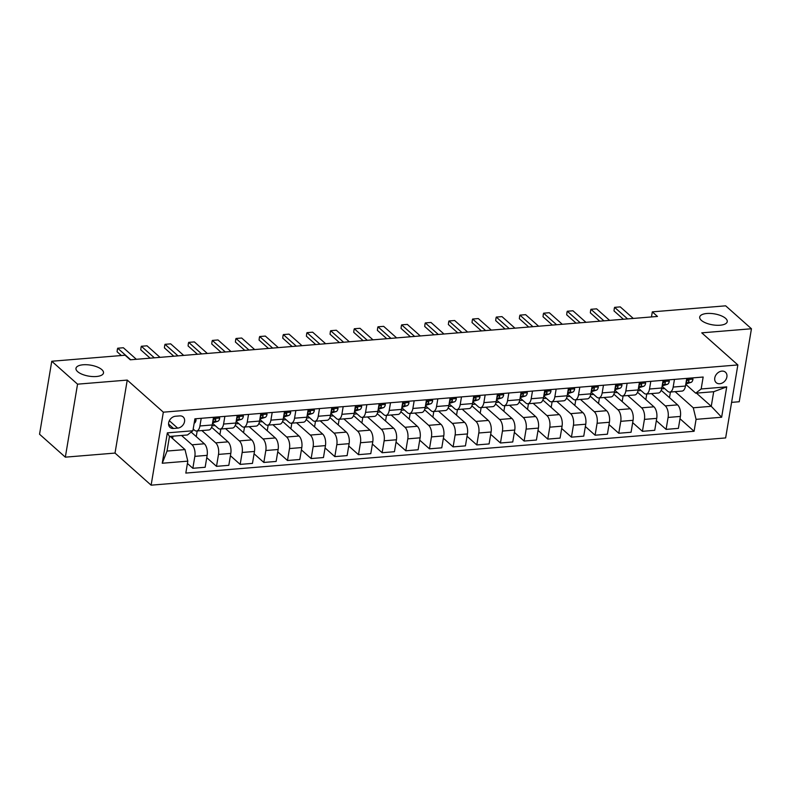 <?xml version="1.0" encoding="UTF-8"?>
<svg xmlns="http://www.w3.org/2000/svg" width="791" height="791" viewBox="0 0 791 791"><rect width="100%" height="100%" fill="white"/><g stroke="black" fill="none" stroke-linecap="round" stroke-linejoin="round"><path stroke-width="1.19" d="M701.36 320.355A13.961 5.567 -170.5 0 1 699.709 317.053A13.961 5.567 -170.5 0 1 710.516 313.444A13.961 5.567 -170.5 0 1 725.594 318.358A13.961 5.567 -170.5 0 1 727.245 321.66A13.961 5.567 -170.5 0 1 716.438 325.269A13.961 5.567 -170.5 0 1 701.36 320.355M77.627 371.641A13.961 5.567 -170.5 0 1 75.976 368.349A13.961 5.567 -170.5 0 1 86.783 364.73A13.961 5.567 -170.5 0 1 101.851 369.654A13.961 5.567 -170.5 0 1 103.502 372.957A13.961 5.567 -170.5 0 1 92.695 376.565A13.961 5.567 -170.5 0 1 77.627 371.641M721.886 371.117A6.981 5.408 131.6 0 0 715.479 375.784A6.981 5.408 131.6 0 0 716.191 382.646A6.981 5.408 131.6 0 0 719.77 383.744A6.981 5.408 131.6 0 0 726.187 379.067A6.981 5.408 131.6 0 0 725.466 372.215A6.981 5.408 131.6 0 0 721.886 371.117M731.596 402.372L739.239 401.739L751.45 328.759L725.663 305.83L652.318 311.862L651.468 316.944M151.121 485.17L725.644 437.927L737.855 364.938L163.332 412.18L151.121 485.17L115.021 453.075L127.242 380.085L77.548 384.169L65.337 457.158L115.021 453.075M65.337 457.158L39.55 434.229L51.761 361.25L77.548 384.169M51.761 361.25L125.116 355.218L130.278 359.796L657.469 316.449L652.318 311.862M173.496 428.465L177.659 428.129A6.763 5.23 131.6 0 0 183.868 423.6A6.763 5.23 131.6 0 0 183.176 416.956A6.763 5.23 131.6 0 0 179.705 415.898L175.543 416.234A6.763 5.23 131.6 0 0 169.323 420.763A6.763 5.23 131.6 0 0 170.025 427.407A6.763 5.23 131.6 0 0 173.496 428.465L168.562 424.085M187.813 461.143L162.254 463.239L167.346 432.865L192.895 430.759L187.447 434.981L169.472 436.464L167.03 451.058L185.005 449.585L187.813 461.143L185.816 473.077L694.083 431.283L680.003 418.755M696.436 393.127L711.257 406.307L713.7 391.713L695.714 393.186L701.162 388.964L703.159 377.03L194.893 418.825L192.895 430.759M701.162 388.964L726.721 386.868L721.639 417.243L696.08 419.349L694.083 431.283M751.45 328.759L701.755 332.843L737.855 364.938M127.242 380.085L163.332 412.18M695.714 393.186L685.757 384.337M674.456 379.393L673.171 387.066A8.721 4.291 85.3 0 1 669.759 392.089A8.721 4.291 85.3 0 1 667.723 391.288L662.097 386.285M650.795 381.341L649.51 389.004A8.721 4.291 85.3 0 1 646.099 394.037A8.721 4.291 85.3 0 1 644.062 393.226L638.436 388.233M627.125 383.289L625.849 390.952A8.721 4.291 85.3 0 1 622.438 395.984A8.721 4.291 85.3 0 1 620.401 395.174L614.775 390.171M603.464 385.237L602.178 392.9A8.721 4.291 85.3 0 1 598.777 397.922A8.721 4.291 85.3 0 1 596.74 397.122L591.114 392.118M579.803 387.175L578.518 394.847A8.721 4.291 85.3 0 1 575.106 399.87A8.721 4.291 85.3 0 1 573.08 399.069L567.454 394.066M556.142 389.123L554.857 396.795A8.721 4.291 85.3 0 1 551.446 401.818A8.721 4.291 85.3 0 1 549.409 401.017L543.783 396.014M532.481 391.07L531.196 398.733A8.721 4.291 85.3 0 1 527.785 403.766A8.721 4.291 85.3 0 1 525.748 402.955L520.122 397.952M508.821 393.018L507.535 400.681A8.721 4.291 85.3 0 1 504.124 405.704A8.721 4.291 85.3 0 1 502.087 404.903L496.461 399.9M485.15 394.956L483.874 402.629A8.721 4.291 85.3 0 1 480.463 407.652A8.721 4.291 85.3 0 1 478.426 406.851L472.8 401.848M461.489 396.904L460.204 404.577A8.721 4.291 85.3 0 1 456.803 409.6A8.721 4.291 85.3 0 1 454.766 408.799L449.14 403.796M437.828 398.852L436.543 406.525A8.721 4.291 85.3 0 1 433.132 411.547A8.721 4.291 85.3 0 1 431.105 410.747L425.479 405.743M414.168 400.8L412.882 408.463A8.721 4.291 85.3 0 1 409.471 413.495A8.721 4.291 85.3 0 1 407.434 412.684L401.808 407.681M390.507 402.748L389.221 410.41A8.721 4.291 85.3 0 1 385.81 415.433A8.721 4.291 85.3 0 1 383.773 414.632L378.147 409.629M366.846 404.685L365.561 412.358A8.721 4.291 85.3 0 1 362.149 417.381A8.721 4.291 85.3 0 1 360.113 416.58L354.487 411.577M343.175 406.633L341.9 414.306A8.721 4.291 85.3 0 1 338.489 419.329A8.721 4.291 85.3 0 1 336.452 418.528L330.826 413.525M319.515 408.581L318.239 416.244A8.721 4.291 85.3 0 1 314.828 421.277A8.721 4.291 85.3 0 1 312.791 420.466L307.165 415.473M295.854 410.529L294.568 418.192A8.721 4.291 85.3 0 1 291.157 423.225A8.721 4.291 85.3 0 1 289.13 422.414L283.504 417.411M272.193 412.477L270.908 420.14A8.721 4.291 85.3 0 1 267.496 425.163A8.721 4.291 85.3 0 1 265.46 424.362L259.844 419.359M248.532 414.415L247.247 422.087A8.721 4.291 85.3 0 1 243.836 427.11A8.721 4.291 85.3 0 1 241.799 426.309L236.173 421.306M224.871 416.363L223.586 424.035A8.721 4.291 85.3 0 1 220.175 429.058A8.721 4.291 85.3 0 1 218.138 428.257L212.512 423.254M201.211 418.31L199.925 425.973A8.721 4.291 85.3 0 1 196.514 431.006A8.721 4.291 85.3 0 1 194.477 430.195L193.182 429.048M170.184 436.405L185.005 449.585M181.544 435.465L192.035 444.799A8.721 4.291 85.3 0 1 194.843 456.358L192.846 468.292L187.427 463.467M191.185 432.094L204.335 443.781A8.721 4.291 85.3 0 1 207.143 455.339L205.146 467.273L192.846 468.292M201.873 430.561L215.696 442.851A8.721 4.291 85.3 0 1 218.504 454.41L216.507 466.344L206.758 457.673M211.602 427.259L228.006 441.843A8.721 4.291 85.3 0 1 230.804 453.401L228.807 465.326L216.507 466.344M212.057 425.815L215.112 425.568M225.544 428.613L239.357 440.903A8.721 4.291 85.3 0 1 242.165 452.462L240.167 464.396L230.418 455.725M235.263 425.311L251.667 439.895A8.721 4.291 85.3 0 1 254.465 451.453L252.467 463.388L240.167 464.396M235.718 423.867L238.783 423.62M249.205 426.675L263.017 438.956A8.721 4.291 85.3 0 1 265.825 450.514L263.828 462.448L254.079 453.777M258.924 423.363L275.327 437.947A8.721 4.291 85.3 0 1 278.135 449.506L276.138 461.44L263.828 462.448M259.379 421.929L262.444 421.672M272.865 424.727L286.688 437.018A8.721 4.291 85.3 0 1 289.486 448.566L287.489 460.5L277.74 451.839M282.595 421.425L298.988 435.999A8.721 4.291 85.3 0 1 301.796 447.558L299.799 459.492L287.489 460.5M283.04 419.981L286.105 419.724M296.526 422.78L310.349 435.07A8.721 4.291 85.3 0 1 313.147 446.628L311.15 458.562L301.401 449.891M306.255 419.477L322.649 434.051A8.721 4.291 85.3 0 1 325.457 445.61L323.46 457.544L311.15 458.562M306.7 418.034L309.765 417.786M320.187 420.832L334.01 433.122A8.721 4.291 85.3 0 1 336.818 444.68L334.82 456.615L325.061 447.943M329.916 417.529L346.31 432.113A8.721 4.291 85.3 0 1 349.118 443.672L347.12 455.606L334.82 456.615M330.371 416.086L333.426 415.839M343.848 418.884L357.67 431.174A8.721 4.291 85.3 0 1 360.478 442.733L358.481 454.667L348.732 445.995M353.577 415.582L369.98 430.166A8.721 4.291 85.3 0 1 372.779 441.724L370.781 453.658L358.481 454.667M354.032 414.148L357.087 413.891M367.508 416.946L381.331 429.226A8.721 4.291 85.3 0 1 384.139 440.785L382.142 452.719L372.393 444.048M377.238 413.634L393.641 428.218A8.721 4.291 85.3 0 1 396.439 439.776L394.442 451.71L382.142 452.719M377.693 412.2L380.758 411.943M391.179 414.998L404.992 427.288A8.721 4.291 85.3 0 1 407.8 438.847L405.803 450.781L396.054 442.11M400.899 411.696L417.302 426.27A8.721 4.291 85.3 0 1 420.11 437.828L418.113 449.763L405.803 450.781M401.353 410.252L404.419 410.005M414.84 413.05L428.663 425.34A8.721 4.291 85.3 0 1 431.461 436.899L429.464 448.833L419.714 440.162M424.569 409.748L440.963 424.322A8.721 4.291 85.3 0 1 443.771 435.881L441.774 447.815L429.464 448.833M425.014 408.304L428.079 408.057M438.501 411.102L452.323 423.393A8.721 4.291 85.3 0 1 455.122 434.951L453.124 446.885L443.375 438.214M448.23 407.8L464.624 422.384A8.721 4.291 85.3 0 1 467.432 433.943L465.434 445.877L453.124 446.885M448.675 406.356L451.74 406.109M462.162 409.155L475.984 421.445A8.721 4.291 85.3 0 1 478.792 433.003L476.795 444.938L467.036 436.266M471.891 405.852L488.284 420.436A8.721 4.291 85.3 0 1 491.092 431.995L489.095 443.929L476.795 444.938M472.346 404.419L475.401 404.161M485.822 407.217L499.645 419.497A8.721 4.291 85.3 0 1 502.453 431.055L500.456 442.99L490.707 434.318M495.552 403.914L511.945 418.488A8.721 4.291 85.3 0 1 514.753 430.047L512.756 441.981L500.456 442.99M496.006 402.471L499.062 402.214M509.483 405.269L523.306 417.559A8.721 4.291 85.3 0 1 526.114 429.118L524.117 441.052L514.368 432.38M519.212 401.966L535.616 416.541A8.721 4.291 85.3 0 1 538.414 428.099L536.417 440.033L524.117 441.052M519.667 400.523L522.732 400.276M533.154 403.321L546.967 415.611A8.721 4.291 85.3 0 1 549.775 427.17L547.777 439.104L538.028 430.433M542.873 400.019L559.277 414.603A8.721 4.291 85.3 0 1 562.075 426.151L560.077 438.085L547.777 439.104M543.328 398.575L546.393 398.328M556.815 401.373L570.627 413.663A8.721 4.291 85.3 0 1 573.435 425.222L571.438 437.156L561.689 428.485M566.534 398.071L582.937 412.655A8.721 4.291 85.3 0 1 585.745 424.213L583.748 436.148L571.438 437.156M566.989 396.627L570.054 396.38M580.475 399.425L594.298 411.715A8.721 4.291 85.3 0 1 597.096 423.274L595.099 435.208L585.35 426.537M590.205 396.123L606.598 410.707A8.721 4.291 85.3 0 1 609.406 422.265L607.409 434.2L595.099 435.208M590.65 394.689L593.715 394.432M604.136 397.487L617.959 409.768A8.721 4.291 85.3 0 1 620.757 421.326L618.77 433.26L609.011 424.599M613.865 394.185L630.259 408.759A8.721 4.291 85.3 0 1 633.067 420.318L631.07 432.252L618.77 433.26M614.31 392.741L617.375 392.484M627.797 395.54L641.62 407.83A8.721 4.291 85.3 0 1 644.428 419.388L642.43 431.322L632.671 422.651M637.526 392.237L653.92 406.811A8.721 4.291 85.3 0 1 656.728 418.37L654.73 430.304L642.43 431.322M637.981 390.794L641.036 390.546M651.458 393.592L665.28 405.882A8.721 4.291 85.3 0 1 668.088 417.44L666.091 429.375L656.342 420.703M661.187 390.289L677.59 404.873A8.721 4.291 85.3 0 1 680.389 416.432L678.391 428.366L666.091 429.375M661.642 388.846L664.697 388.599M675.128 391.644L693.272 407.79L711.257 406.307L721.639 417.243M172.586 438.53L172.982 436.177M213.511 417.302L212.225 424.965A8.721 4.291 85.3 0 1 208.814 429.988L196.514 431.006M196.247 436.592L197.196 430.947M219.908 434.645L220.857 428.999M237.171 415.354L235.886 423.017A8.721 4.291 85.3 0 1 232.475 428.05L220.175 429.058M243.569 432.697L244.518 427.051M260.832 413.406L259.557 421.069A8.721 4.291 85.3 0 1 256.146 426.102L243.836 427.11M267.239 430.749L268.179 425.113M284.493 411.458L283.218 419.131A8.721 4.291 85.3 0 1 279.806 424.154L267.496 425.163M290.9 428.811L291.839 423.165M308.164 409.511L306.878 417.183A8.721 4.291 85.3 0 1 303.467 422.206L291.157 423.225M314.561 426.863L315.5 421.217M331.825 407.573L330.539 415.235A8.721 4.291 85.3 0 1 327.128 420.258L314.828 421.277M338.222 424.915L339.161 419.27M355.485 405.625L354.2 413.288A8.721 4.291 85.3 0 1 350.789 418.32L338.489 419.329M361.882 422.967L362.832 417.332M379.146 403.677L377.861 411.35A8.721 4.291 85.3 0 1 374.45 416.373L362.149 417.381M385.543 421.02L386.492 415.384M402.807 401.729L401.521 409.402A8.721 4.291 85.3 0 1 398.12 414.425L385.81 415.433M409.204 419.082L410.153 413.436M426.468 399.791L425.192 407.454A8.721 4.291 85.3 0 1 421.781 412.477L409.471 413.495M432.875 417.134L433.814 411.488M450.138 397.843L448.853 405.506A8.721 4.291 85.3 0 1 445.442 410.529L433.132 411.547M456.536 415.186L457.475 409.54M473.799 395.895L472.514 403.558A8.721 4.291 85.3 0 1 469.103 408.591L456.803 409.6M480.196 413.238L481.136 407.602M497.46 393.948L496.175 401.62A8.721 4.291 85.3 0 1 492.763 406.643L480.463 407.652M503.857 411.29L504.806 405.654M521.121 392L519.835 399.673A8.721 4.291 85.3 0 1 516.424 404.695L504.124 405.704M527.518 409.352L528.467 403.707M544.781 390.062L543.496 397.725A8.721 4.291 85.3 0 1 540.085 402.748L527.785 403.766M551.179 407.405L552.128 401.759M568.442 388.114L567.167 395.777A8.721 4.291 85.3 0 1 563.756 400.81L551.446 401.818M574.849 405.457L575.789 399.811M592.103 386.166L590.828 393.829A8.721 4.291 85.3 0 1 587.416 398.862L575.106 399.87M598.51 403.509L599.449 397.873M615.774 384.218L614.488 391.891A8.721 4.291 85.3 0 1 611.077 396.914L598.777 397.922M622.171 401.571L623.11 395.925M639.435 382.271L638.149 389.943A8.721 4.291 85.3 0 1 634.738 394.966L622.438 395.984M645.832 399.623L646.781 393.977M663.095 380.333L661.81 387.995A8.721 4.291 85.3 0 1 658.399 393.018L646.099 394.037M696.08 419.349L693.272 407.79M669.493 397.675L670.442 392.029M686.756 378.385L685.471 386.048A8.721 4.291 85.3 0 1 682.06 391.08L669.759 392.089M169.472 436.464L167.346 432.865M167.03 451.058L162.254 463.239M726.721 386.868L713.7 391.713M195.644 418.765L196.069 420.07A5.774 2.838 85.3 0 1 194.161 423.234M130.683 359.767L117.691 348.218L123.366 347.753L136.359 359.302M117.424 348.979L117.098 351.768L117.424 348.979M121.33 355.525L117.098 351.768M219.305 416.817L219.73 418.123A5.774 2.838 85.3 0 1 217.782 421.296L212.68 422.839A16.68 8.197 85.3 0 1 212.581 422.869M212.72 422.038L214.183 421.593A5.774 2.838 -94.7 0 0 215.755 419.784L215.597 418.993M214.697 418.844L215.755 419.784C215.429 418.479 214.668 418.538 213.491 419.972A5.774 2.838 85.3 0 1 212.878 421.069M154.344 357.819L141.352 346.27L147.027 345.805L160.019 357.354M141.085 347.031L140.758 349.82L141.085 347.031M150.142 358.165L140.758 349.82M242.966 414.88L243.391 416.175A5.774 2.838 85.3 0 1 241.443 419.349L236.341 420.891A16.68 8.197 85.3 0 1 236.242 420.921L236.341 420.891M236.38 420.09L237.844 419.645A5.774 2.838 -94.7 0 0 239.426 417.836L239.258 417.055M238.368 416.897L239.426 417.836C239.09 416.531 238.328 416.6 237.152 418.024A5.774 2.838 85.3 0 1 236.539 419.121M178.005 355.881L165.012 344.322L170.688 343.858L183.68 355.406M164.746 345.084L164.419 347.872L164.746 345.084M173.802 356.217L164.419 347.872M266.636 412.932L267.051 414.237A5.774 2.838 85.3 0 1 265.104 417.411L260.012 418.953A16.68 8.197 85.3 0 1 259.903 418.983M260.041 418.142L261.514 417.707A5.774 2.838 -94.7 0 0 263.087 415.898L262.919 415.107M262.029 414.959L263.087 415.898C262.75 414.583 261.989 414.652 260.812 416.086A5.774 2.838 85.3 0 1 260.199 417.183M201.665 353.933L188.673 342.374L194.359 341.91L207.351 353.468M188.406 343.146L188.08 345.934L188.406 343.146M197.473 354.279L188.08 345.934M290.297 410.984L290.712 412.289A5.774 2.838 85.3 0 1 288.764 415.463L283.672 417.005A16.68 8.197 85.3 0 1 283.564 417.035M283.702 416.204L285.175 415.759A5.774 2.838 -94.7 0 0 286.747 413.95L286.589 413.159M285.689 413.011L286.747 413.95C286.411 412.645 285.66 412.704 284.473 414.138A5.774 2.838 85.3 0 1 283.87 415.235M225.326 351.985L212.334 340.437L218.019 339.962L231.012 351.52M212.067 341.198L211.741 343.986L212.067 341.198M221.134 352.331L211.741 343.986M313.958 409.036L314.383 410.341A5.774 2.838 85.3 0 1 312.435 413.515L307.333 415.057A16.68 8.197 85.3 0 1 307.224 415.087M307.363 414.257L308.836 413.812A5.774 2.838 -94.7 0 0 310.408 412.002L310.25 411.211M309.35 411.063L310.408 412.002C310.072 410.697 309.321 410.756 308.134 412.19A5.774 2.838 85.3 0 1 307.531 413.288M248.997 350.037L236.005 338.489L241.68 338.024L254.672 349.573M235.738 339.25L235.411 342.038L235.738 339.25M244.795 350.383L235.411 342.038M337.619 407.088L338.044 408.393A5.774 2.838 85.3 0 1 336.096 411.567L330.994 413.11A16.68 8.197 85.3 0 1 330.885 413.139M331.034 412.309L332.497 411.864A5.774 2.838 -94.7 0 0 334.069 410.054L333.911 409.263M333.011 409.115L334.069 410.054C333.733 408.749 332.981 408.809 331.795 410.242A5.774 2.838 85.3 0 1 331.192 411.34M272.658 348.089L259.666 336.541L265.341 336.076L278.333 347.625M259.399 337.302L259.072 340.09L259.399 337.302M268.456 348.435L259.072 340.09M361.279 405.15L361.705 406.445A5.774 2.838 85.3 0 1 359.757 409.629L354.655 411.162A16.68 8.197 85.3 0 1 354.556 411.191L354.655 411.162M354.694 410.361L356.158 409.916A5.774 2.838 -94.7 0 0 357.73 408.116L357.572 407.325M356.672 407.167L357.73 408.116C357.403 406.801 356.642 406.871 355.466 408.294A5.774 2.838 85.3 0 1 354.852 409.402M296.318 346.151L283.326 334.593L289.002 334.128L301.994 345.677M283.059 335.354L282.733 338.143L283.059 335.354M292.116 346.498L282.733 338.143M384.94 403.202L385.365 404.508A5.774 2.838 85.3 0 1 383.417 407.681L378.316 409.224A16.68 8.197 85.3 0 1 378.217 409.254L378.316 409.224M378.355 408.423L379.818 407.978A5.774 2.838 -94.7 0 0 381.391 406.169L381.232 405.378M380.342 405.229L381.391 406.169C381.064 404.854 380.303 404.923 379.126 406.356A5.774 2.838 85.3 0 1 378.513 407.454M319.979 344.204L306.987 332.655L312.663 332.18L325.655 343.739M306.72 333.416L306.394 336.205L306.72 333.416M315.777 344.55L306.394 336.205M408.601 401.255L409.026 402.56A5.774 2.838 85.3 0 1 407.078 405.734L401.986 407.276A16.68 8.197 85.3 0 1 401.877 407.306M402.016 406.475L403.479 406.03A5.774 2.838 -94.7 0 0 405.061 404.221L404.893 403.43M404.003 403.281L405.061 404.221C404.725 402.916 403.964 402.975 402.787 404.409A5.774 2.838 85.3 0 1 402.174 405.506M343.64 342.256L330.648 330.707L336.333 330.233L349.325 341.791M330.381 331.469L330.055 334.257L330.381 331.469M339.438 342.602L330.055 334.257M432.272 399.307L432.687 400.612A5.774 2.838 85.3 0 1 430.739 403.786L425.647 405.328A16.68 8.197 85.3 0 1 425.538 405.358L425.647 405.328M425.677 404.527L427.15 404.082A5.774 2.838 -94.7 0 0 428.722 402.273L428.564 401.482M427.664 401.334L428.722 402.273C428.386 400.968 427.634 401.027 426.448 402.461A5.774 2.838 85.3 0 1 425.845 403.558M367.301 340.308L354.309 328.759L359.994 328.295L372.986 339.843M354.042 329.521L353.715 332.309L354.042 329.521M363.109 340.654L353.715 332.309M455.932 397.369L456.358 398.664A5.774 2.838 85.3 0 1 454.41 401.838L449.308 403.38A16.68 8.197 85.3 0 1 449.199 403.41L449.308 403.38M449.337 402.579L450.811 402.135A5.774 2.838 -94.7 0 0 452.383 400.325L452.225 399.534M451.325 399.386L452.383 400.325C452.047 399.02 451.295 399.079 450.109 400.513A5.774 2.838 85.3 0 1 449.506 401.61M390.962 338.36L377.979 326.812L383.655 326.347L396.647 337.895M377.702 327.573L377.376 330.361L377.702 327.573M386.769 338.706L377.376 330.361M479.593 395.421L480.018 396.716A5.774 2.838 85.3 0 1 478.071 399.9L472.969 401.433A16.68 8.197 85.3 0 1 472.86 401.462M472.998 400.632L474.471 400.197A5.774 2.838 -94.7 0 0 476.044 398.387L475.885 397.596M474.986 397.448L476.044 398.387C475.707 397.072 474.956 397.141 473.769 398.565A5.774 2.838 85.3 0 1 473.166 399.673M414.632 336.422L401.64 324.864L407.316 324.399L420.308 335.948M401.373 325.625L401.047 328.413L401.373 325.625M410.43 336.768L401.047 328.413M503.254 393.473L503.679 394.778A5.774 2.838 85.3 0 1 501.731 397.952L496.629 399.495A16.68 8.197 85.3 0 1 496.53 399.524L496.629 399.495M496.669 398.694L498.132 398.249A5.774 2.838 -94.7 0 0 499.704 396.439L499.546 395.648M498.646 395.5L499.704 396.439C499.378 395.134 498.617 395.193 497.44 396.627A5.774 2.838 85.3 0 1 496.827 397.725M438.293 334.474L425.301 322.926L430.976 322.451L443.969 334.01M425.034 323.687L424.708 326.475L425.034 323.687M434.091 334.82L424.708 326.475M526.915 391.525L527.34 392.83A5.774 2.838 85.3 0 1 525.392 396.004L520.29 397.547A16.68 8.197 85.3 0 1 520.191 397.576L520.29 397.547M520.33 396.746L521.793 396.301A5.774 2.838 -94.7 0 0 523.365 394.491L523.207 393.7M522.307 393.552L523.365 394.491C523.039 393.186 522.278 393.246 521.101 394.679A5.774 2.838 85.3 0 1 520.488 395.777M461.954 332.527L448.962 320.978L454.637 320.513L467.629 332.062M448.695 321.739L448.368 324.528L448.695 321.739M457.752 332.873L448.368 324.528M550.576 389.577L551.001 390.883A5.774 2.838 85.3 0 1 549.053 394.056L543.951 395.599A16.68 8.197 85.3 0 1 543.852 395.629M543.99 394.798L545.454 394.353A5.774 2.838 -94.7 0 0 547.036 392.544L546.868 391.753M545.978 391.604L547.036 392.544C546.7 391.238 545.938 391.298 544.762 392.731A5.774 2.838 85.3 0 1 544.149 393.829M485.615 330.579L472.623 319.03L478.308 318.565L491.29 330.114M472.356 319.791L472.029 322.58L472.356 319.791M481.412 330.925L472.029 322.58M574.246 387.639L574.662 388.935A5.774 2.838 85.3 0 1 572.714 392.109L567.622 393.651A16.68 8.197 85.3 0 1 567.513 393.681L567.622 393.651M567.651 392.85L569.125 392.405A5.774 2.838 -94.7 0 0 570.697 390.596L570.529 389.805M569.639 389.656L570.697 390.596C570.36 389.291 569.599 389.35 568.422 390.784A5.774 2.838 85.3 0 1 567.809 391.881M509.275 328.641L496.283 317.082L501.969 316.618L514.961 328.166M496.016 317.844L495.69 320.632L496.016 317.844M505.083 328.977L495.69 320.632M597.907 385.692L598.332 386.997A5.774 2.838 85.3 0 1 596.374 390.171L591.282 391.703A16.68 8.197 85.3 0 1 591.174 391.743M591.312 390.902L592.785 390.467A5.774 2.838 -94.7 0 0 594.357 388.658L594.199 387.867M593.299 387.719L594.357 388.658C594.021 387.343 593.27 387.412 592.083 388.846A5.774 2.838 85.3 0 1 591.48 389.943M532.936 326.693L519.944 315.134L525.629 314.67L538.622 326.218M519.677 315.906L519.351 318.694L519.677 315.906M528.744 327.039L519.351 318.694M621.568 383.744L621.993 385.049A5.774 2.838 85.3 0 1 620.045 388.223L614.943 389.765A16.68 8.197 85.3 0 1 614.834 389.795M614.973 388.964L616.446 388.519A5.774 2.838 -94.7 0 0 618.018 386.71L617.86 385.919M616.96 385.771L618.018 386.71C617.682 385.405 616.931 385.464 615.744 386.898A5.774 2.838 85.3 0 1 615.141 387.995M556.607 324.745L543.615 313.196L549.29 312.722L562.282 324.28M543.348 313.958L543.022 316.746L543.348 313.958M552.405 325.091L543.022 316.746M645.229 381.796L645.654 383.101A5.774 2.838 85.3 0 1 643.706 386.275L638.604 387.817A16.68 8.197 85.3 0 1 638.495 387.847L638.604 387.817M638.644 387.017L640.107 386.572A5.774 2.838 -94.7 0 0 641.679 384.762L641.521 383.971M640.621 383.823L641.679 384.762C641.353 383.457 640.591 383.516 639.405 384.95A5.774 2.838 85.3 0 1 638.802 386.048M580.268 322.797L567.276 311.249L572.951 310.784L585.943 322.332M567.009 312.01L566.682 314.798L567.009 312.01M576.066 323.143L566.682 314.798M668.889 379.848L669.315 381.153A5.774 2.838 85.3 0 1 667.367 384.327L662.265 385.87A16.68 8.197 85.3 0 1 662.166 385.899M662.304 385.069L663.768 384.624A5.774 2.838 -94.7 0 0 665.34 382.814L665.182 382.023M664.282 381.875L665.34 382.814C665.013 381.509 664.252 381.569 663.076 383.002A5.774 2.838 85.3 0 1 662.462 384.1M603.928 320.849L590.936 309.301L596.612 308.836L609.604 320.385M590.669 310.062L590.343 312.85L590.669 310.062M599.726 321.195L590.343 312.85M692.55 377.91L692.975 379.205A5.774 2.838 85.3 0 1 691.027 382.389L685.926 383.922A16.68 8.197 85.3 0 1 685.827 383.951L685.926 383.922M685.965 383.121L687.428 382.676A5.774 2.838 -94.7 0 0 689.01 380.866L688.842 380.085M687.952 379.927L689.01 380.866C688.674 379.561 687.913 379.631 686.736 381.054A5.774 2.838 85.3 0 1 686.123 382.162M627.589 318.911L614.597 307.353L620.273 306.888L633.265 318.437M614.33 308.114L614.004 310.903L614.33 308.114M623.387 319.248L614.004 310.903M204.335 443.781L192.035 444.799M228.006 441.843L215.696 442.851M251.667 439.895L239.357 440.903M275.327 437.947L263.017 438.956M298.988 435.999L286.688 437.018M322.649 434.051L310.349 435.07M346.31 432.113L334.01 433.122M369.98 430.166L357.67 431.174M393.641 428.218L381.331 429.226M417.302 426.27L404.992 427.288M440.963 424.322L428.663 425.34M464.624 422.384L452.323 423.393M488.284 420.436L475.984 421.445M511.945 418.488L499.645 419.497M535.616 416.541L523.306 417.559M559.277 414.603L546.967 415.611M582.937 412.655L570.627 413.663M606.598 410.707L594.298 411.715M630.259 408.759L617.959 409.768M653.92 406.811L641.62 407.83M677.59 404.873L665.28 405.882M207.143 455.339L194.843 456.358M212.225 424.965L199.925 425.973M235.886 423.017L223.586 424.035M230.804 453.401L218.504 454.41M259.557 421.069L247.247 422.087M254.465 451.453L242.165 452.462M283.218 419.131L270.908 420.14M278.135 449.506L265.825 450.514M306.878 417.183L294.568 418.192M301.796 447.558L289.486 448.566M330.539 415.235L318.239 416.244M325.457 445.61L313.147 446.628M354.2 413.288L341.9 414.306M349.118 443.672L336.818 444.68M377.861 411.35L365.561 412.358M372.779 441.724L360.478 442.733M401.521 409.402L389.221 410.41M396.439 439.776L384.139 440.785M425.192 407.454L412.882 408.463M420.11 437.828L407.8 438.847M448.853 405.506L436.543 406.525M443.771 435.881L431.461 436.899M472.514 403.558L460.204 404.577M467.432 433.943L455.122 434.951M496.175 401.62L483.874 402.629M491.092 431.995L478.792 433.003M519.835 399.673L507.535 400.681M514.753 430.047L502.453 431.055M543.496 397.725L531.196 398.733M538.414 428.099L526.114 429.118M567.167 395.777L554.857 396.795M562.075 426.151L549.775 427.17M590.828 393.829L578.518 394.847M585.745 424.213L573.435 425.222M614.488 391.891L602.178 392.9M609.406 422.265L597.096 423.274M638.149 389.943L625.849 390.952M633.067 420.318L620.757 421.326M661.81 387.995L649.51 389.004M656.728 418.37L644.428 419.388M685.471 386.048L673.171 387.066M680.389 416.432L668.088 417.44M169.343 420.733L177.659 428.129M196.039 419.972L194.685 420.09M219.7 418.034L213.303 418.558M217.782 421.296L214.183 421.593M243.361 416.086L236.964 416.61M241.443 419.349L237.844 419.645M267.022 414.138L260.625 414.662M265.104 417.411L261.514 417.707M290.683 412.19L284.285 412.714M288.764 415.463L285.175 415.759M314.353 410.242L307.946 410.776M312.435 413.515L308.836 413.812M338.014 408.304L331.607 408.828M336.096 411.567L332.497 411.864M361.675 406.356L355.278 406.881M359.757 409.629L356.158 409.916M385.336 404.409L378.938 404.933M383.417 407.681L379.818 407.978M408.996 402.461L402.599 402.995M407.078 405.734L403.479 406.03M432.657 400.513L426.26 401.047M430.739 403.786L427.15 404.082M456.328 398.575L449.921 399.099M454.41 401.838L450.811 402.135M479.989 396.627L473.582 397.151M478.071 399.9L474.471 400.197M503.649 394.679L497.252 395.203M501.731 397.952L498.132 398.249M527.31 392.731L520.913 393.265M525.392 396.004L521.793 396.301M550.971 390.794L544.574 391.318M549.053 394.056L545.454 394.353M574.632 388.846L568.235 389.37M572.714 392.109L569.125 392.405M598.293 386.898L591.895 387.422M596.374 390.171L592.785 390.467M621.963 384.95L615.556 385.474M620.045 388.223L616.446 388.519M645.624 383.002L639.227 383.536M643.706 386.275L640.107 386.572M669.285 381.064L662.888 381.588M667.367 384.327L663.768 384.624M692.946 379.116L686.548 379.64M691.027 382.389L687.428 382.676"/></g></svg>

